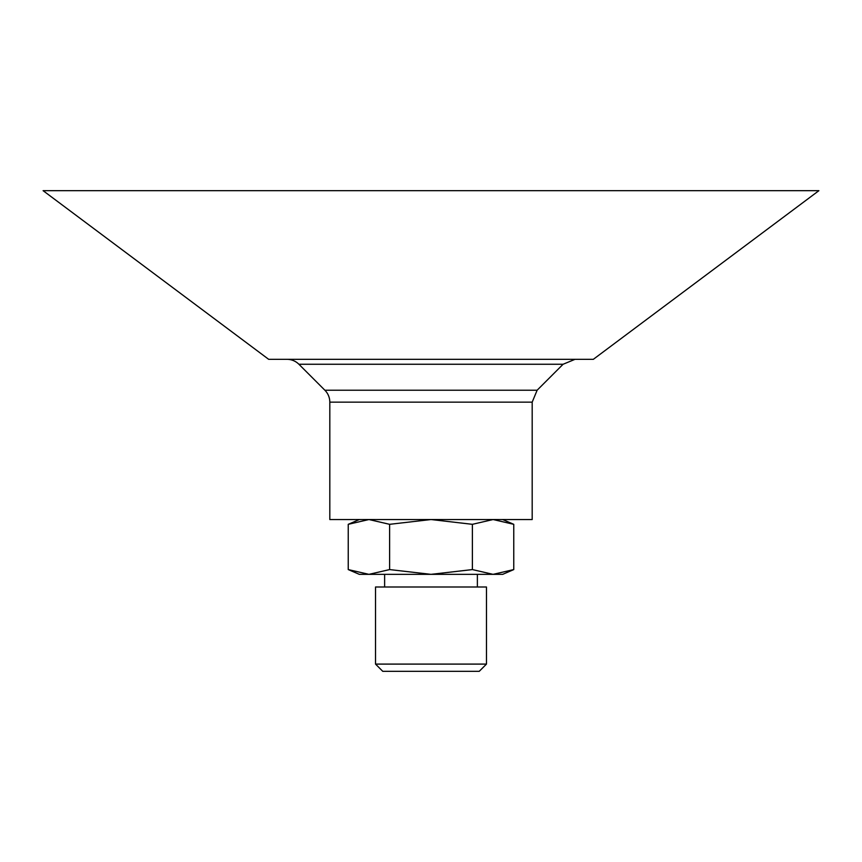 <?xml version="1.0" encoding="UTF-8"?>
<svg xmlns="http://www.w3.org/2000/svg" width="862" height="862" viewBox="0 0 862 862"><rect width="100%" height="100%" fill="white"/><g stroke="black" fill="none" stroke-linecap="round" stroke-linejoin="round"><path stroke-width="1.29" d="M375.53 664.096L382.76 671.326L479.24 671.326L486.47 664.096L486.47 587L375.53 587L375.53 664.096L486.47 664.096M513.763 569.577L502.675 574.351L359.325 574.351L348.237 569.577L368.925 574.351L389.613 569.577L431 574.351L472.387 569.577L493.075 574.351L513.763 569.577L513.763 524.322L493.075 519.538L472.387 524.322L431 519.538L389.613 524.322L368.925 519.538L348.237 524.322L348.237 569.577M389.613 569.577L389.613 524.322M472.387 569.577L472.387 524.322M818.9 190.674L43.1 190.674L268.675 359.325L593.325 359.325L818.9 190.674M537.134 390.217L532.188 402.145L329.812 402.145A16.863 16.863 0 0 0 324.866 390.217L537.134 390.217L563.091 364.26L298.909 364.26A16.863 16.863 0 0 0 286.981 359.325M532.188 402.145L532.188 519.538L329.812 519.538L329.812 402.145M477.376 587L477.376 574.351M384.624 587L384.624 574.351M359.325 519.538L348.237 524.322M502.675 519.538L513.763 524.322M563.091 364.26L575.019 359.325M324.866 390.217L298.909 364.26"/></g></svg>
